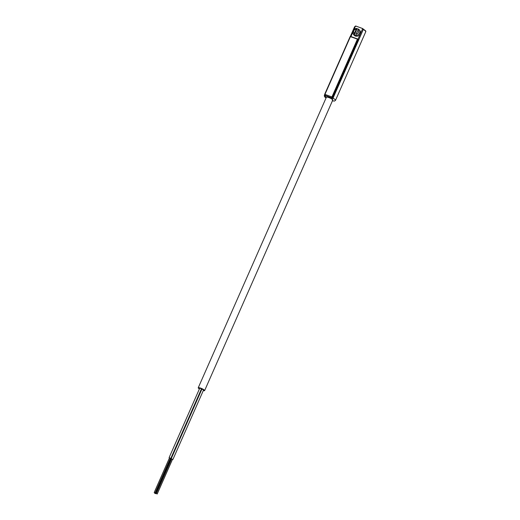 <?xml version="1.0" encoding="UTF-8"?>
<svg xmlns="http://www.w3.org/2000/svg" width="520" height="520" viewBox="0 0 520 520"><rect width="100%" height="100%" fill="white"/><g stroke="black" fill="none" stroke-linecap="round" stroke-linejoin="round"><path stroke-width="0.78" d="M355.797 35.34A3.607 3.374 -32.2 0 0 358.553 29.101L356.038 34.041L355.966 35.607A3.607 3.374 147.8 0 1 354.296 34.989L354.126 34.723A3.607 3.374 147.8 0 1 356.876 28.489L357.045 28.756A3.607 3.374 147.8 0 1 358.456 29.198M356.038 34.041A2.554 2.392 -32.2 0 0 357.916 29.777M354.126 34.723L354.361 33.43A2.554 2.392 147.8 0 1 356.246 29.159L356.876 28.489M354.361 33.43L356.246 29.159M357.045 28.756L354.296 34.989M358.033 39.501L357.806 39.137A0.39 0.364 147.8 0 0 357.63 39L350.142 36.608L324.695 94.328M357.76 39.41L357.806 39.137A0.39 0.364 147.8 0 1 357.825 39.474L357.403 39.227L331.942 96.954L332.365 97.201L331.435 97.753L331.942 96.954L324.954 94.387L325.143 95.44L324.753 95.088L325.234 95.856A0.773 0.728 -32.2 0 0 325.579 96.135L326.047 97.994M324.831 95.186L324.675 94.348L350.135 36.621L350.623 36.413L357.611 38.98L350.415 36.66L324.954 94.387M354.269 29.25L355.297 26.234L355.791 26.026L362.778 28.594L355.758 26.026L362.798 28.613A0.39 0.364 147.8 0 1 362.993 29.088L362.57 28.84L358.053 39.085L358.169 40.02L357.832 39.312L358.169 40.02L357.825 39.474L332.365 97.201L332.878 98.013L358.169 40.02M332.436 100.809L332.319 98.8L331.435 97.753L325.143 95.44L324.682 94.374M360.341 31.499L359.392 29.991A3.725 3.484 147.8 0 1 356.571 36.231A3.725 3.484 147.8 0 1 353.301 33.852M201.305 389.253L201.734 389.506M170.281 458.497L171.256 459.134L170.787 459.101M169.436 457.99L169.097 457.659L199.719 388.232L200.395 388.329L201.422 388.986L170.8 458.413L170.333 458.38M169.097 457.659L170.8 458.413M171.548 459.043L171.21 458.712L201.832 389.285L202.508 389.382L203.535 390.039L172.913 459.466L172.439 459.433M171.21 458.712L172.913 459.466M155.006 493.324L155.538 493.668L155.006 493.324M170.04 458.178L169.5 457.841L154.193 492.55L155.09 492.947L154.193 492.55M172.153 459.238L171.613 458.894L156.305 493.603L157.196 494L156.305 493.603M204.62 390.611L332.767 100.048A3.491 0.722 -156.2 0 0 328.919 97.604A3.491 0.722 -156.2 0 0 326.385 97.234L198.231 387.79A3.491 0.722 23.8 0 1 200.772 388.161A3.491 0.722 23.8 0 1 204.62 390.611A3.491 0.722 23.8 0 1 203.281 390.618M199.4 388.96A3.491 0.722 23.8 0 1 198.231 387.79M353.769 29.698L355.297 26.234L353.808 29.66M350.922 36.523L352.82 32.526M365.573 31.18L363.304 29.127C367.471 32.038 365.203 31.09 365.755 31.753A6.104 1.261 -156.2 0 0 365.657 31.311A6.104 1.261 -156.2 0 0 363.311 29.471L333.028 98.13A0.773 0.364 120.3 0 1 332.319 98.8M363.123 28.997L363.162 29.354A0.39 0.364 147.8 0 0 363.142 29.016L362.778 28.594M350.142 36.608A0.39 0.377 168.5 0 1 350.331 36.432A0.39 0.377 -11.5 0 1 350.591 36.413M362.746 28.594L362.921 29.023M355.31 26.221A0.39 0.377 168.5 0 1 355.498 26.046A0.39 0.377 -11.5 0 1 355.758 26.026M332.423 100.835L334.373 101.088L335.472 100.412A6.104 1.261 -156.2 0 0 335.374 99.97A6.104 1.261 -156.2 0 0 333.028 98.13L332.878 98.013A0.773 0.728 -32.2 0 1 331.877 98.449M355.147 26.572A6.104 1.261 -156.2 0 0 354.582 26.826L350.35 36.413M324.844 95.238A6.104 1.261 -156.2 0 0 324.298 95.485L324.623 94.737M325.143 95.44L325.579 96.135M325.442 96.272A0.773 0.676 -88.1 0 1 325.072 95.596M350.838 36.745L357.832 39.312M350.799 36.478L352.8 31.935M354.237 35.34L353.288 33.839M365.755 31.753L335.472 100.412M170.853 458.952L155.538 493.668M170.397 458.231L155.09 492.947M172.51 459.284L157.196 494M154.804 492.921L154.648 493.272M326.04 98.02L324.532 96.74L324.298 95.485M350.786 36.471L352.807 31.889M354.582 26.826L355.738 26.357"/></g></svg>
